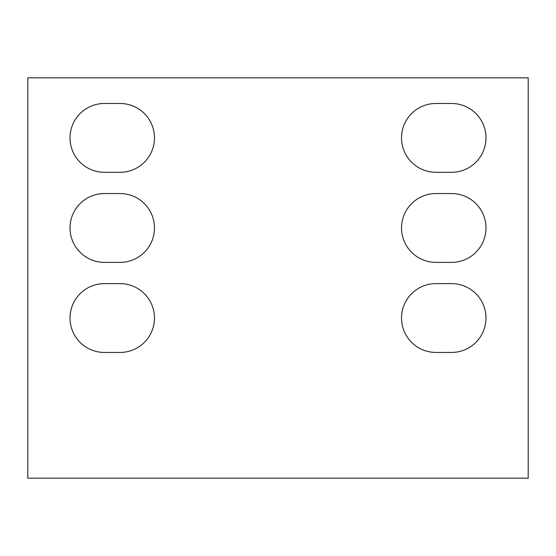 <?xml version="1.0" encoding="UTF-8"?>
<svg xmlns="http://www.w3.org/2000/svg" width="556" height="556" viewBox="0 0 556 556"><rect width="100%" height="100%" fill="white"/><g stroke="black" fill="none" stroke-linecap="round" stroke-linejoin="round"><path stroke-width="0.83" d="M528.2 478.16L27.8 478.16L27.8 77.84L528.2 77.84L528.2 478.16M120.068 172.297A34.402 34.402 0 0 0 154.471 137.895A34.402 34.402 0 0 0 120.068 103.479L104.424 103.479A34.402 34.402 0 0 0 70.021 137.881A34.402 34.402 0 0 0 104.424 172.297L120.068 172.297M154.471 227.967L154.471 227.953A34.402 34.402 0 0 0 120.068 193.551L104.424 193.551A34.402 34.402 0 0 0 70.021 227.953A34.402 34.402 0 0 0 104.424 262.369L120.068 262.369A34.402 34.402 0 0 0 154.471 227.967M154.471 318.039L154.471 318.025A34.402 34.402 0 0 0 120.068 283.623L104.424 283.623A34.402 34.402 0 0 0 70.021 318.025A34.402 34.402 0 0 0 104.424 352.441L120.068 352.441A34.402 34.402 0 0 0 154.471 318.039M401.529 318.039L401.529 318.025A34.402 34.402 0 0 1 435.932 283.623L451.576 283.623A34.402 34.402 0 0 1 485.979 318.025L485.979 318.025A34.402 34.402 0 0 1 451.576 352.441L435.932 352.441A34.402 34.402 0 0 1 401.529 318.039M435.932 193.551L451.576 193.551A34.402 34.402 0 0 1 485.979 227.953L485.979 227.953A34.402 34.402 0 0 1 451.576 262.369L435.932 262.369A34.402 34.402 0 0 1 401.529 227.967L401.529 227.953A34.402 34.402 0 0 1 435.932 193.551M485.979 137.895L485.979 137.881A34.402 34.402 0 0 1 451.576 172.297L435.932 172.297A34.402 34.402 0 0 1 401.529 137.895L401.529 137.881A34.402 34.402 0 0 1 435.932 103.479L451.576 103.479A34.402 34.402 0 0 1 485.979 137.881"/></g></svg>
